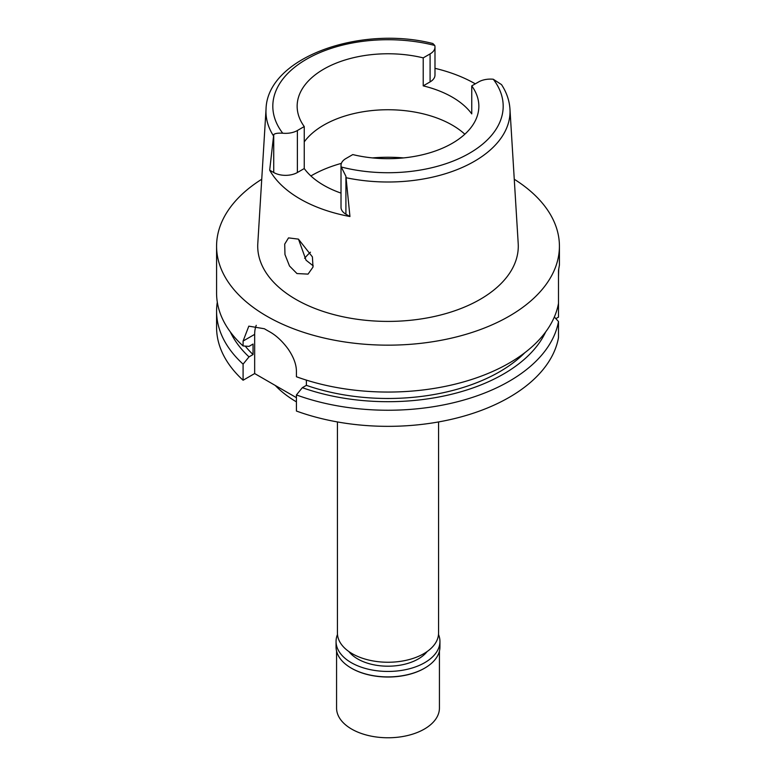 <?xml version="1.0" encoding="UTF-8"?>
<svg xmlns="http://www.w3.org/2000/svg" width="776" height="776" viewBox="0 0 776 776"><rect width="100%" height="100%" fill="white"/><g stroke="black" fill="none" stroke-linecap="round" stroke-linejoin="round"><path stroke-width="1.16" d="M346.339 177.772A122.036 70.461 180 0 0 474.291 161.369A122.036 70.461 180 0 0 509.958 109.057C509.386 100.492 506.573 92.344 501.519 84.613L493.274 79.239A16.732 9.661 180 0 0 478.617 81.926L471.75 85.893A90.85 52.458 0 0 1 478.85 106.225A90.85 52.458 0 0 1 452.243 143.317A90.85 52.458 0 0 1 352.779 154.579L345.912 158.546A16.732 9.661 180 0 0 341.013 165.375A16.732 9.661 180 0 0 341.256 167.005L345.912 176.278L345.912 214.195L349.947 216.523L345.912 176.278M273.724 134.597L269.689 170.186L273.724 172.514L273.724 134.597C274.937 133.404 277.934 132.939 282.726 133.21A16.732 9.661 180 0 0 297.383 130.523L304.25 126.556A90.85 52.458 0 0 1 297.15 106.225A90.85 52.458 0 0 1 323.757 69.132A90.85 52.458 0 0 1 423.221 57.87L423.221 85.864A90.85 52.458 0 0 1 471.75 113.888L471.75 85.893M304.25 141.872A90.85 52.458 180 0 1 323.757 125.111A90.85 52.458 180 0 1 464.843 134.219M434.987 68.327A123.423 71.256 180 0 1 475.3 83.847M423.221 85.864L430.088 81.897A16.732 9.661 0 0 0 434.987 75.068L434.987 47.074A16.732 9.661 180 0 1 430.088 53.913L423.221 57.87M273.298 135.596A122.036 70.461 180 0 1 266.042 109.057C267.235 57.773 359.744 24.89 432.872 43.524L434.744 45.444A16.732 9.661 180 0 1 434.987 47.074M266.042 109.057L257.797 243.528A130.281 75.214 0 0 0 336.027 315.163A130.281 75.214 0 0 0 480.121 299.381A130.281 75.214 0 0 0 518.203 243.528L509.958 109.057M349.947 216.523A124.276 71.751 180 0 1 269.689 170.186M296.965 273.559L308.053 274.112L313 267.099L312.408 256.895L298.42 239.124L288.517 237.883L284.705 244.12L284.967 254.518L289.506 266.003L296.965 273.559M273.724 172.514A16.732 9.661 0 0 0 297.383 172.514L304.25 168.547A90.85 52.458 0 0 0 341.013 193.108M341.013 165.375L341.013 207.367A16.732 9.661 0 0 0 345.912 214.195M304.25 168.547L304.25 126.556M313.242 265.877L306.064 260.222L298.488 239.163M304.619 258.301A92.228 53.243 180 0 1 310.478 252.2M337.434 421.94L337.434 633.061A50.566 29.197 0 0 0 368.649 660.027A50.566 29.197 0 0 0 423.754 653.702A50.566 29.197 0 0 0 438.566 633.061L438.566 421.94M275.267 385.459A128.564 74.224 0 0 0 296.422 401.861M296.422 394.935L296.422 411.037A171.418 98.969 0 0 0 558.497 337.628L558.497 321.526A171.418 98.969 180 0 1 296.422 394.935L302.339 387.68L306.384 385.342L306.384 380.124M296.422 397.671L254.664 373.557L254.664 334.369A34.28 19.798 60 0 1 256.245 325.328M514.255 179.246A171.418 98.969 180 0 1 559.418 246.196L559.418 265.082L558.497 270.446L558.497 303.348A171.418 98.969 0 0 1 509.211 363.071A171.418 98.969 0 0 1 296.422 376.748L296.422 371.85C296.529 364.807 293.716 357.135 288.003 348.831C282.134 340.926 275.878 335.174 269.233 331.556A171.418 98.969 0 0 1 264.383 328.752L248.815 326.153L243.092 341.052L243.092 345.96L249.009 346.387L253.054 344.049L253.054 354.545L249.009 356.882L243.092 364.138A171.418 98.969 180 0 1 216.582 311.273L216.582 327.375A171.418 98.969 0 0 0 243.092 380.24L254.664 373.557M555.849 318.645L558.497 317.112L558.497 303.348M554.345 316.996L558.497 321.526M243.092 364.138L243.092 380.24M216.582 311.273A171.418 98.969 180 0 1 217.299 302.174M558.497 276.896L558.71 269.553M559.418 246.196A171.418 98.969 180 0 1 509.211 316.171A171.418 98.969 180 0 1 322.399 337.628A171.418 98.969 180 0 1 216.582 246.196A171.418 98.969 180 0 1 261.735 179.246M306.384 385.342A157.712 91.054 0 0 0 524.818 352.721M545.644 331.963A163.27 94.265 180 0 1 302.339 387.68M216.582 246.196L216.582 293.085A171.418 98.969 0 0 0 243.092 345.96M245.235 346.115A157.712 91.054 0 0 0 253.054 354.545M249.009 356.882A163.27 94.265 180 0 1 230.356 331.963M348.88 651.559A42.855 24.745 0 0 0 418.303 658.95A42.855 24.745 0 0 0 427.12 651.559M336.571 651.122L336.571 708.081A51.429 29.692 0 0 0 368.319 735.512A51.429 29.692 0 0 0 424.365 729.071A51.429 29.692 0 0 0 439.429 708.081L439.429 651.122M438.508 634.467A51.943 29.992 180 0 1 439.943 641.451A51.943 29.992 180 0 1 424.724 662.665A51.943 29.992 180 0 1 368.125 669.164A51.943 29.992 180 0 1 336.056 641.451L336.056 646.912A51.943 29.992 0 0 0 351.276 668.117A51.943 29.992 0 0 0 424.724 668.117L424.365 668.33A51.429 29.692 180 0 1 351.635 668.33A51.429 29.692 180 0 1 351.45 668.223M424.365 668.33L424.724 668.117A51.943 29.992 0 0 0 439.943 646.912L439.943 641.451M336.056 641.451A51.943 29.992 180 0 1 337.492 634.467M493.274 79.239A115.188 66.503 180 0 1 469.451 153.25A115.188 66.503 180 0 1 341.256 167.005M430.088 81.897L430.088 53.913M282.726 133.21A115.188 66.503 180 0 1 306.549 59.199A115.188 66.503 180 0 1 434.744 45.444M297.383 130.523L297.383 172.514M310.885 175.958A108 62.352 180 0 1 311.632 175.521A108 62.352 180 0 1 341.382 163.367M372.451 157.906A108 62.352 180 0 1 403.549 157.906M254.664 334.369L243.092 341.052"/></g></svg>
